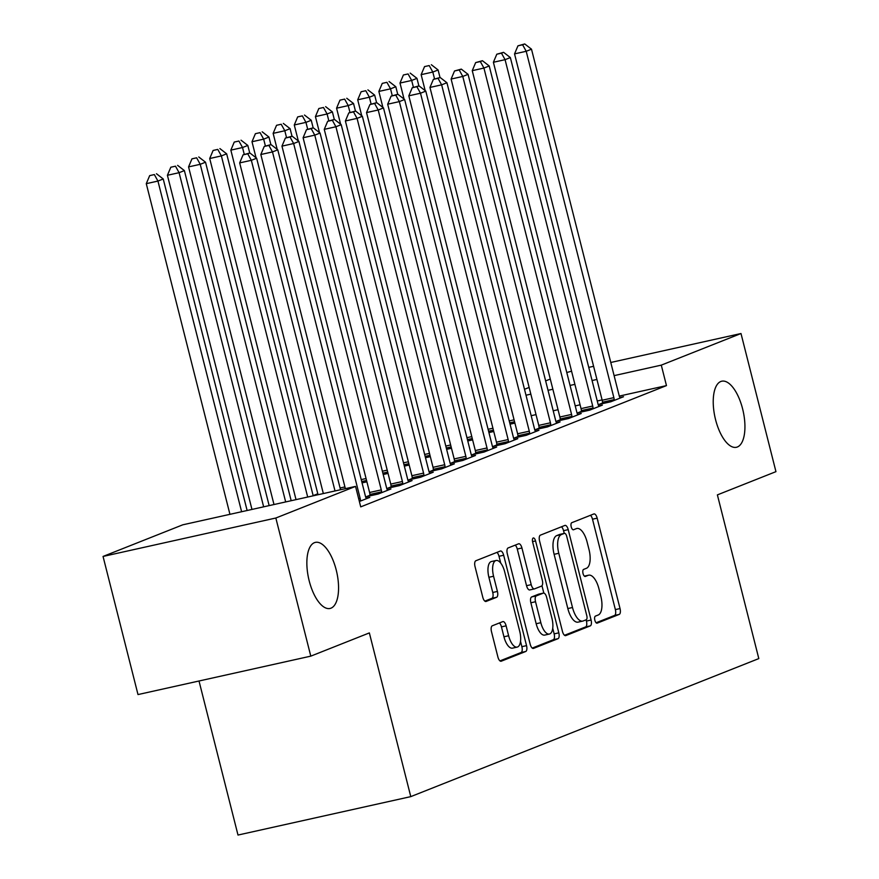 <?xml version="1.0" encoding="UTF-8"?>
<svg xmlns="http://www.w3.org/2000/svg" width="879" height="879" viewBox="0 0 879 879"><rect width="100%" height="100%" fill="white"/><g stroke="black" fill="none" stroke-linecap="round" stroke-linejoin="round"><path stroke-width="1.32" d="M594.841 620.2A3.637 1.549 77.5 0 0 597.083 623.178A3.637 1.549 77.5 0 0 597.182 623.145L619.234 614.399A5.186 2.208 77.5 0 0 620.036 608.554L597.171 518.16A5.186 2.208 77.5 0 0 593.962 513.918A5.186 2.208 77.5 0 0 593.819 513.962L571.768 522.708A3.637 1.549 77.5 0 0 571.207 526.807A3.637 1.549 77.5 0 0 573.449 529.773A3.637 1.549 77.5 0 0 573.547 529.74L576.404 528.609A16.602 7.076 77.5 0 1 576.866 528.466A16.602 7.076 77.5 0 1 587.106 542.046L589.018 549.573A16.602 7.076 77.5 0 1 586.447 568.284L583.59 569.416A3.637 1.549 77.5 0 0 583.03 573.504A3.637 1.549 77.5 0 0 585.271 576.47A3.637 1.549 77.5 0 0 585.37 576.437L588.216 575.305A16.602 7.076 77.5 0 1 588.677 575.174A16.602 7.076 77.5 0 1 598.929 588.743L600.829 596.281A16.602 7.076 77.5 0 1 598.258 614.981L595.402 616.113A3.637 1.549 77.5 0 0 594.841 620.2M336.239 570.053A33.841 14.405 77.5 0 0 315.363 542.387A33.841 14.405 77.5 0 0 309.177 580.788A33.841 14.405 77.5 0 0 330.054 608.455A33.841 14.405 77.5 0 0 336.239 570.053M742.612 408.878A33.841 14.405 77.5 0 0 721.736 381.211A33.841 14.405 77.5 0 0 715.55 419.613A33.841 14.405 77.5 0 0 736.426 447.279A33.841 14.405 77.5 0 0 742.612 408.878M492.295 625.793A5.186 2.208 77.5 0 0 491.482 631.638L497.899 656.998A5.186 2.208 77.5 0 0 501.107 661.239A5.186 2.208 77.5 0 0 501.25 661.195L525.741 651.482A5.186 2.208 77.5 0 0 526.543 645.636L503.667 555.242A5.186 2.208 77.5 0 0 500.47 551.001A5.186 2.208 77.5 0 0 500.327 551.045L475.836 560.758A5.186 2.208 77.5 0 0 475.034 566.603L482.78 597.237A5.186 2.208 77.5 0 0 485.988 601.478A5.186 2.208 77.5 0 0 486.131 601.434L496.613 597.28A5.186 2.208 77.5 0 0 497.415 591.435L493.569 576.239A13.877 5.911 77.5 0 1 496.108 560.494A13.877 5.911 77.5 0 1 504.678 571.844L519.731 631.342A13.877 5.911 77.5 0 1 517.193 647.098A13.877 5.911 77.5 0 1 508.622 635.748L506.117 625.837A5.186 2.208 77.5 0 0 502.92 621.585A5.186 2.208 77.5 0 0 502.777 621.629L492.295 625.793M355.545 486.395L275.841 518.017L103.052 556.44L182.766 524.818L355.545 486.395L360.731 506.864L666.469 385.606L661.283 365.137L614.102 375.63M610.773 362.478L740.997 333.526L775.948 471.649L717.385 494.888L758.808 658.591L410.779 796.627L369.356 632.913L310.792 656.141L275.841 518.017M740.997 333.526L661.283 365.137M562.45 631.397A5.186 2.208 77.5 0 0 565.647 635.638A5.186 2.208 77.5 0 0 565.79 635.594L590.281 625.881A5.186 2.208 77.5 0 0 591.084 620.036L568.219 529.641A5.186 2.208 77.5 0 0 565.01 525.4A5.186 2.208 77.5 0 0 564.867 525.444L540.376 535.157A5.186 2.208 77.5 0 0 539.574 541.003L562.45 631.397M558.011 638.681L533.52 648.394A5.186 2.208 77.5 0 1 533.377 648.438A5.186 2.208 77.5 0 1 530.18 644.197L507.304 553.803A5.186 2.208 77.5 0 1 508.106 547.958L518.588 543.804A5.186 2.208 77.5 0 1 518.731 543.76A5.186 2.208 77.5 0 1 521.939 548.002L531.213 584.656A5.186 2.208 77.5 0 0 534.41 588.908A5.186 2.208 77.5 0 0 534.553 588.864L541.508 586.106A5.186 2.208 77.5 0 0 542.31 580.261L532.652 542.09A3.637 1.549 77.5 0 1 533.322 537.97A3.637 1.549 77.5 0 1 535.564 540.937L558.813 632.836A5.186 2.208 77.5 0 1 558.011 638.681L553.341 639.714L532.245 648.087M199.017 681.005L238 835.05L410.779 796.627M359.368 501.502L369.795 497.371L366.125 498.184M391.144 486.867L387.716 488.219L399.396 485.626L412.075 480.593L408.416 481.406M433.424 470.089L430.007 471.452L441.676 468.859L454.366 463.826L450.696 464.639M475.715 453.322L472.298 454.685L483.966 452.081L496.657 447.048L492.987 447.872M388.046 473.418L383.2 474.495M518.006 436.555L514.578 437.907L526.257 435.314L538.937 430.281L535.278 431.095M430.325 456.64L425.48 457.717M560.286 419.777L556.868 421.14L568.537 418.536L581.228 413.504L577.558 414.328M472.616 439.874L467.771 440.95M602.576 403.011L599.159 404.362L610.828 401.769L623.519 396.737L619.849 397.55M514.907 423.096L510.062 424.172M666.469 385.606L619.299 396.088M602.104 399.912L597.259 400.989M580.074 404.812L575.229 405.889M558.044 409.713L553.199 410.79M536.025 414.613L531.18 415.69M317.802 493.778L313.155 495.624M493.756 431.49L488.911 432.567M581.437 411.394L578.008 412.745L589.688 410.152L602.368 405.12L598.709 405.933M451.476 448.257L446.631 449.334M539.146 428.161L535.729 429.523L547.397 426.93L560.088 421.898L556.418 422.711M409.185 465.024L404.34 466.112M496.855 444.939L493.438 446.29L505.106 443.697L517.797 438.665L514.127 439.478M366.895 481.802L362.049 482.879M454.575 461.706L451.147 463.068L462.826 460.464L475.506 455.443L471.847 456.256M412.284 478.484L408.867 479.835L420.536 477.242L433.226 472.21L429.556 473.023M369.993 495.251L366.576 496.613L378.245 494.009L390.935 488.977L387.265 489.801M310.792 656.141L138.003 694.564L103.052 556.44M566.779 372.509L571.57 371.202M588.754 367.378L593.6 366.301M524.499 389.287L529.147 387.441M545.639 380.904L550.287 379.058M596.918 379.453L592.072 380.53M574.899 384.354L570.053 385.431M552.869 389.243L548.024 390.32M530.839 394.144L525.994 395.22M596.105 622.761L614.564 615.432A5.186 2.208 77.5 0 0 615.366 609.597L592.501 519.203A5.186 2.208 77.5 0 0 590.424 515.314M564.23 533.399L563.549 530.685A5.186 2.208 77.5 0 0 561.472 526.796M564.527 635.286L585.612 626.925A5.186 2.208 77.5 0 0 586.414 621.079L586.095 619.805M586.227 619.761A3.637 1.549 77.5 0 0 586.787 615.663L566.713 536.322A3.637 1.549 77.5 0 0 564.472 533.355A3.637 1.549 77.5 0 0 564.362 533.388L561.351 534.575A16.602 7.076 77.5 0 0 558.78 553.276L572.504 607.51A16.602 7.076 77.5 0 0 582.755 621.09A16.602 7.076 77.5 0 0 583.216 620.948L586.227 619.761M559.901 534.377A3.637 1.549 77.5 0 0 559.802 534.388A3.637 1.549 77.5 0 0 559.692 534.421L564.362 533.388M582.755 621.09L578.085 622.134A16.602 7.076 77.5 0 1 567.834 608.554L554.111 554.319A16.602 7.076 77.5 0 1 556.682 535.619L559.692 534.421M534.267 588.919L529.883 589.897A5.186 2.208 77.5 0 1 529.74 589.941A5.186 2.208 77.5 0 1 526.543 585.7L517.27 549.045A5.186 2.208 77.5 0 0 515.193 545.156M541.969 585.755L543.826 593.083M552.737 628.298L554.144 633.88L558.813 632.836M540.838 622.695A13.877 5.911 77.5 0 0 549.397 634.045A13.877 5.911 77.5 0 0 551.935 618.3L546.639 597.335A5.186 2.208 77.5 0 0 543.431 593.083A5.186 2.208 77.5 0 0 543.288 593.127L536.333 595.885A5.186 2.208 77.5 0 0 535.531 601.73L540.838 622.695L536.168 623.738A13.877 5.911 77.5 0 0 544.727 635.088L549.397 634.045M538.915 594.105A5.186 2.208 77.5 0 0 538.761 594.127A5.186 2.208 77.5 0 0 538.618 594.171L543.288 593.127M536.168 623.738L530.861 602.774A5.186 2.208 77.5 0 1 531.663 596.929L538.618 594.171M553.341 639.714A5.186 2.208 77.5 0 0 554.144 633.88M517.193 647.098L512.523 648.142A13.877 5.911 77.5 0 1 503.953 636.792L501.448 626.87A5.186 2.208 77.5 0 0 499.371 622.98M496.108 560.494L491.438 561.527A13.877 5.911 77.5 0 0 488.9 577.283L493.569 576.239M484.856 601.126L491.943 598.313A5.186 2.208 77.5 0 0 492.745 592.468L488.9 577.283M500.722 563.087L498.997 556.286A5.186 2.208 77.5 0 0 496.932 552.397M499.975 660.887L521.071 652.515A5.186 2.208 77.5 0 0 521.873 646.669L520.522 641.351M440.016 77.528L438.105 69.968L432.82 72.056L421.14 74.66L425.194 90.669M429.216 65.562L424.546 66.595L429.216 65.562L432.82 72.056L434.545 78.901M431.336 64.716L438.105 69.968M421.14 74.66L424.546 66.595M614.256 400.406L614.19 399.615A5.285 2.252 77.5 0 0 613.861 397.638L526.213 51.29L531.498 49.191L619.146 395.539A5.285 2.252 77.5 0 0 619.783 397.396L620.091 398.099M602.62 403.593L602.511 402.208A5.285 2.252 77.5 0 0 602.181 400.242L514.545 53.883L526.213 51.29L522.62 44.785L524.73 43.95L517.951 45.829L522.62 44.785M517.951 45.829L514.545 53.883M531.498 49.191L524.73 43.95M418.876 85.911L416.965 78.352L411.669 80.45L400 83.044L404.054 99.052M408.076 73.946L403.406 74.979L408.076 73.946L411.669 80.45L413.405 87.285M410.185 73.111L416.965 78.352M400 83.044L403.406 74.979M397.726 94.295L395.814 86.735L390.529 88.834L378.86 91.427L382.903 107.436M386.925 82.329L382.255 83.373L386.925 82.329L390.529 88.834L392.265 95.679M389.045 81.494L395.814 86.735M378.86 91.427L382.255 83.373M593.105 408.801L593.039 407.999A5.285 2.252 77.5 0 0 592.71 406.021L505.073 59.673L510.358 57.574L597.995 403.933A5.285 2.252 77.5 0 0 598.632 405.779L598.951 406.483M581.48 411.976L581.371 410.592A5.285 2.252 77.5 0 0 581.041 408.625L493.394 62.266L505.073 59.673L501.469 53.179L503.59 52.333L496.8 54.212L501.469 53.179M496.8 54.212L493.394 62.266M510.358 57.574L503.59 52.333M571.965 417.184L571.899 416.382A5.285 2.252 77.5 0 0 571.57 414.416L483.933 68.057L489.218 65.969L576.855 412.317A5.285 2.252 77.5 0 0 577.492 414.163L577.811 414.866M560.341 420.36L560.22 418.975A5.285 2.252 77.5 0 0 559.89 417.009L472.254 70.661L483.933 68.057L480.33 61.563L482.439 60.717L475.66 62.596L480.33 61.563M475.66 62.596L472.254 70.661M489.218 65.969L482.439 60.717M376.586 102.678L374.674 95.119L369.389 97.217L357.709 99.81L361.763 115.819M365.785 90.713L361.115 91.757L365.785 90.713L369.389 97.217L371.114 104.063M367.905 89.878L374.674 95.119M357.709 99.81L361.115 91.757M355.446 111.073L353.534 103.502L348.238 105.601L336.569 108.194L340.623 124.214M344.645 99.107L339.975 100.14L344.645 99.107L348.238 105.601L349.974 112.446M346.755 98.261L353.534 103.502M336.569 108.194L339.975 100.14M550.825 425.568L550.759 424.766A5.285 2.252 77.5 0 0 550.43 422.799L462.783 76.451L468.067 74.352L555.715 420.7A5.285 2.252 77.5 0 0 556.352 422.546L556.66 423.249M539.19 428.754L539.08 427.37A5.285 2.252 77.5 0 0 538.75 425.392L451.114 79.044L462.783 76.451L459.19 69.946L461.299 69.111L454.52 70.979L459.19 69.946M454.52 70.979L451.114 79.044M468.067 74.352L461.299 69.111M529.674 433.951L529.608 433.149A5.285 2.252 77.5 0 0 529.279 431.182L441.643 84.834L446.928 82.736L534.564 429.084A5.285 2.252 77.5 0 0 535.201 430.941L535.52 431.633M518.05 437.138L517.94 435.753A5.285 2.252 77.5 0 0 517.61 433.776L429.963 87.428L441.643 84.834L438.039 78.33L440.159 77.495L433.369 79.374L438.039 78.33M433.369 79.374L429.963 87.428M446.928 82.736L440.159 77.495M334.295 119.456L332.383 111.897L327.098 113.984L315.429 116.588L319.473 132.597M323.494 107.491L318.824 108.524L323.494 107.491L327.098 113.984L328.834 120.83M325.615 106.645L332.383 111.897M315.429 116.588L318.824 108.524M508.534 442.335L508.469 441.544A5.285 2.252 77.5 0 0 508.139 439.566L420.503 93.218L425.788 91.119L513.424 437.478A5.285 2.252 77.5 0 0 514.061 439.324L514.38 440.027M496.91 445.521L496.789 444.137A5.285 2.252 77.5 0 0 496.459 442.17L408.823 95.811L420.503 93.218L416.899 86.713L419.008 85.878L412.229 87.757L416.899 86.713M412.229 87.757L408.823 95.811M425.788 91.119L419.008 85.878M313.155 127.84L311.243 120.28L305.958 122.379L294.278 124.972L298.333 140.981M302.354 115.874L297.684 116.907L302.354 115.874L305.958 122.379L307.683 129.224M304.475 115.039L311.243 120.28M294.278 124.972L297.684 116.907M487.395 450.729L487.329 449.927A5.285 2.252 77.5 0 0 486.999 447.96L399.352 101.601L404.637 99.503L492.284 445.862A5.285 2.252 77.5 0 0 492.921 447.708L493.229 448.411M475.759 453.905L475.649 452.52A5.285 2.252 77.5 0 0 475.319 450.553L387.683 104.205L399.352 101.601L395.759 95.108L397.868 94.262L391.089 96.141L395.759 95.108M391.089 96.141L387.683 104.205M404.637 99.503L397.868 94.262M292.015 136.223L290.092 128.664L284.807 130.762L273.138 133.355L277.193 149.364M281.214 124.258L276.544 125.301L281.214 124.258L284.807 130.762L286.543 137.607M283.324 123.423L290.092 128.664M273.138 133.355L276.544 125.301M466.244 459.113L466.178 458.311A5.285 2.252 77.5 0 0 465.848 456.344L378.212 109.996L383.497 107.897L471.133 454.245A5.285 2.252 77.5 0 0 471.77 456.091L472.089 456.794M454.619 462.299L454.509 460.904A5.285 2.252 77.5 0 0 454.179 458.937L366.532 112.589L378.212 109.996L374.608 103.491L376.728 102.656L369.938 104.524L374.608 103.491M369.938 104.524L366.532 112.589M383.497 107.897L376.728 102.656M270.864 144.606L268.952 137.047L263.667 139.146L251.998 141.739L256.042 157.748M260.063 132.641L255.393 133.685L260.063 132.641L263.667 139.146L265.403 145.991M262.184 131.806L268.952 137.047M251.998 141.739L255.393 133.685M445.104 467.496L445.038 466.694A5.285 2.252 77.5 0 0 444.708 464.727L357.072 118.379L362.357 116.281L449.993 462.629A5.285 2.252 77.5 0 0 450.63 464.486L450.949 465.178M433.479 470.683L433.358 469.298A5.285 2.252 77.5 0 0 433.028 467.32L345.392 120.972L357.072 118.379L353.468 111.875L355.577 111.04L348.798 112.919L353.468 111.875M348.798 112.919L345.392 120.972M362.357 116.281L355.577 111.04M249.724 153.001L247.812 145.431L242.527 147.529L230.847 150.133L318.044 494.734M238.923 141.036L234.253 142.068L238.923 141.036L242.527 147.529L244.252 154.374M241.044 140.19L247.812 145.431M230.847 150.133L234.253 142.068M423.964 475.88L423.898 475.089A5.285 2.252 77.5 0 0 423.568 473.111L335.921 126.763L341.206 124.664L428.853 471.012A5.285 2.252 77.5 0 0 429.49 472.869L429.798 473.572M412.328 479.066L412.218 477.682A5.285 2.252 77.5 0 0 411.888 475.715L324.252 129.356L335.921 126.763L332.328 120.258L334.438 119.423L327.658 121.302L332.328 120.258M327.658 121.302L324.252 129.356M341.206 124.664L334.438 119.423M313.199 495.811L226.661 153.825L221.376 155.913L209.707 158.517L296.025 499.635M217.783 149.419L213.114 150.452L217.783 149.419L221.376 155.913L307.694 497.042M219.893 148.584L226.661 153.825M209.707 158.517L213.114 150.452M402.813 484.274L402.747 483.472A5.285 2.252 77.5 0 0 402.417 481.494L314.781 135.146L320.066 133.048L407.702 479.407A5.285 2.252 77.5 0 0 408.339 481.252L408.658 481.956M391.188 487.449L391.078 486.065A5.285 2.252 77.5 0 0 390.748 484.098L303.101 137.739L314.781 135.146L311.177 128.653L313.298 127.807L306.507 129.685L311.177 128.653M306.507 129.685L303.101 137.739M320.066 133.048L313.298 127.807M291.18 500.711L205.521 162.208L200.236 164.307L188.567 166.9L273.995 504.535M196.632 157.802L191.963 158.846L196.632 157.802L200.236 164.307L285.675 501.942M198.753 156.967L205.521 162.208M188.567 166.9L191.963 158.846M381.673 492.658L381.607 491.855A5.285 2.252 77.5 0 0 381.277 489.889L293.641 143.53L298.926 141.442L386.562 487.79A5.285 2.252 77.5 0 0 387.199 489.636L387.518 490.339M370.048 495.833L369.927 494.448A5.285 2.252 77.5 0 0 369.598 492.482L281.961 146.134L293.641 143.53L290.037 137.036L292.147 136.19L285.367 138.069L290.037 137.036M285.367 138.069L281.961 146.134M298.926 141.442L292.147 136.19M269.15 505.612L184.381 170.592L179.096 172.691L167.417 175.284L251.965 509.435M175.492 166.186L170.823 167.23L175.492 166.186L179.096 172.691L263.645 506.831M177.613 165.351L184.381 170.592M167.417 175.284L170.823 167.23M360.533 501.041L360.467 500.239A5.285 2.252 77.5 0 0 360.137 498.272L272.49 151.924L277.775 149.826L365.422 496.174A5.285 2.252 77.5 0 0 366.06 498.019L366.367 498.723M345.37 488.658L260.821 154.517L272.49 151.924L268.897 145.42L271.007 144.585L264.227 146.452L268.897 145.42M264.227 146.452L260.821 154.517M277.775 149.826L271.007 144.585M247.131 510.512L163.23 178.975L157.945 181.074L146.277 183.667L229.946 514.325M154.352 174.569L149.683 175.613L154.352 174.569L157.945 181.074L241.615 511.732M156.462 173.734L163.23 178.975M146.277 183.667L149.683 175.613M335.02 490.965L251.35 160.308L256.635 158.209L340.525 489.735M323.34 493.558L239.67 162.901L251.35 160.308L247.746 153.803L249.867 152.968L243.076 154.847L247.746 153.803M243.076 154.847L239.67 162.901M256.635 158.209L249.867 152.968M584.403 576.163L588.216 575.305M592.501 519.203L597.171 518.16M615.366 609.597L620.036 608.554M614.564 615.432L619.234 614.399M563.549 530.685L568.219 529.641M586.414 621.079L591.084 620.036M585.612 626.925L590.281 625.881M556.682 535.619L561.351 534.575M554.111 554.319L558.78 553.276M567.834 608.554L572.504 607.51M517.27 549.045L521.939 548.002M526.543 585.7L531.213 584.656M532.553 541.607L535.564 540.937M531.663 596.929L536.333 595.885M530.861 602.774L535.531 601.73M501.448 626.87L506.117 625.837M503.953 636.792L508.622 635.748M492.745 592.468L497.415 591.435M491.943 598.313L496.613 597.28M498.997 556.286L503.667 555.242M521.873 646.669L526.543 645.636M521.071 652.515L525.741 651.482M509.227 420.909L514.072 419.832M509.721 422.843L514.567 421.766M614.19 399.615L602.511 402.208M613.861 397.638L602.181 400.242M488.087 429.293L492.932 428.216M488.581 431.226L493.427 430.15M466.947 437.676L471.792 436.599M467.43 439.61L472.276 438.533M593.039 407.999L581.371 410.592M592.71 406.021L581.041 408.625M571.899 416.382L560.22 418.975M571.57 414.416L559.89 417.009M445.796 446.06L450.641 444.983M446.29 448.004L451.136 446.917M424.656 454.454L429.501 453.377M425.15 456.388L429.996 455.311M550.759 424.766L539.08 427.37M550.43 422.799L538.75 425.392M529.608 433.149L517.94 435.753M529.279 431.182L517.61 433.776M403.516 462.837L408.361 461.761M403.999 464.771L408.845 463.694M508.469 441.544L496.789 444.137M508.139 439.566L496.459 442.17M382.365 471.221L387.21 470.144M382.859 473.155L387.705 472.078M487.329 449.927L475.649 452.52M486.999 447.96L475.319 450.553M361.225 479.604L366.071 478.528M361.719 481.538L366.565 480.461M466.178 458.311L454.509 460.904M465.848 456.344L454.179 458.937M340.085 487.999L344.931 486.911M445.038 466.694L433.358 469.298M444.708 464.727L433.028 467.32M423.898 475.089L412.218 477.682M423.568 473.111L411.888 475.715M402.747 483.472L391.078 486.065M402.417 481.494L390.748 484.098M381.607 491.855L369.927 494.448M381.277 489.889L369.598 492.482M360.467 500.239L359.126 500.536M360.137 498.272L358.643 498.602M584.359 576.13L588.677 575.174M559.802 534.388L564.472 533.355M529.74 589.941L534.41 588.908M538.761 594.127L543.431 593.083"/></g></svg>

